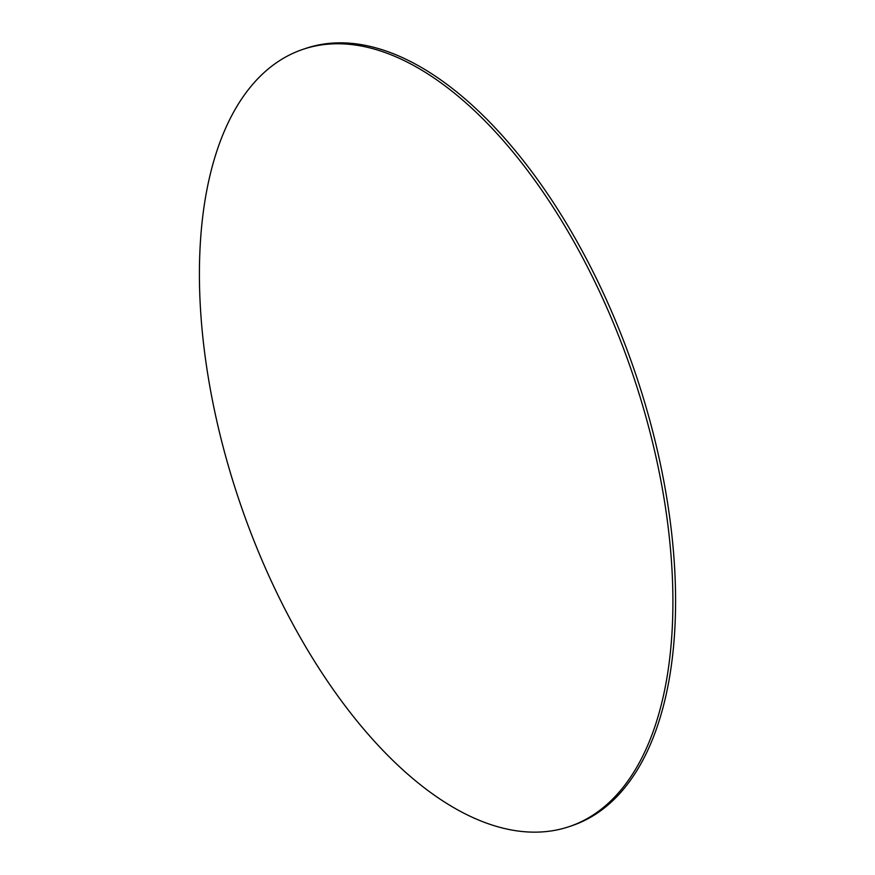 <?xml version="1.0" encoding="UTF-8"?>
<svg xmlns="http://www.w3.org/2000/svg" width="875" height="875" viewBox="0 0 875 875"><rect width="100%" height="100%" fill="white"/><g stroke="black" fill="none" stroke-linecap="round" stroke-linejoin="round"><path stroke-width="1.31" d="M302.509 49.503L305.2 48.584A410.802 206.642 71 0 1 668.369 508.08A410.802 206.642 71 0 1 572.491 825.497L569.8 826.416A410.802 206.642 71 0 1 206.631 366.92A410.802 206.642 71 0 1 302.509 49.503A410.802 206.642 71 0 1 665.689 508.998A410.802 206.642 71 0 1 569.8 826.416"/></g></svg>

